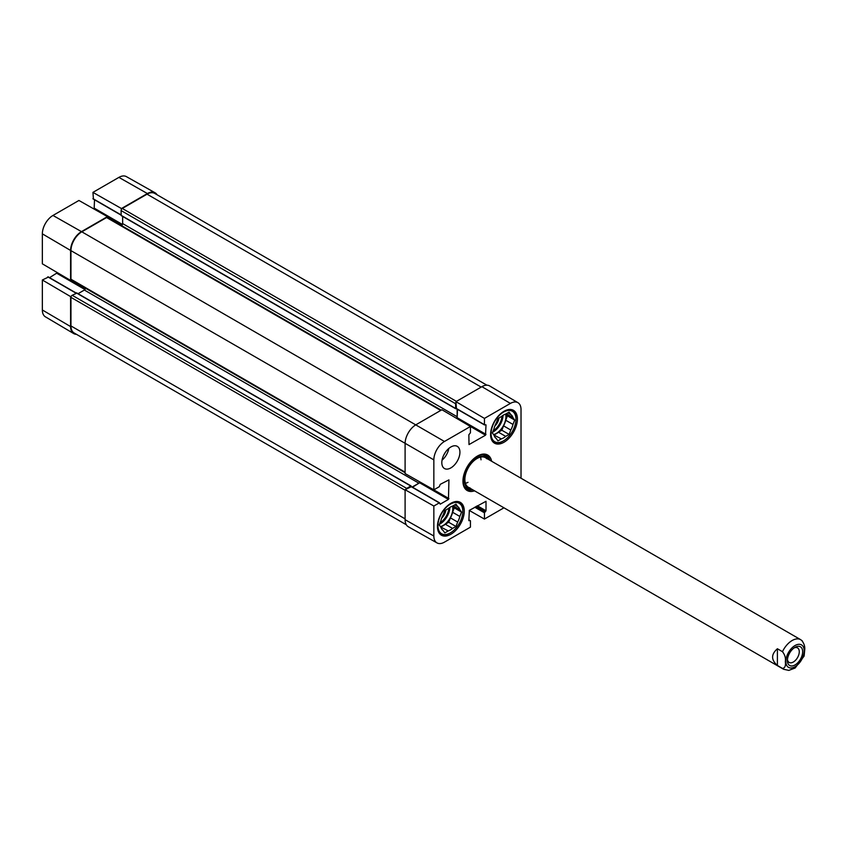 <?xml version="1.0" encoding="UTF-8"?>
<svg xmlns="http://www.w3.org/2000/svg" width="847" height="847" viewBox="0 0 847 847"><rect width="100%" height="100%" fill="white"/><g stroke="black" fill="none" stroke-linecap="round" stroke-linejoin="round"><path stroke-width="1.27" d="M511.344 409.577A18.613 10.746 -60 0 1 512.107 409.948A18.613 10.746 -60 0 1 515.961 418.471A18.613 10.746 -60 0 1 515.95 418.894M503.16 441.043A18.613 10.746 -60 0 1 502.79 441.266A18.613 10.746 -60 0 1 493.483 442.187A18.613 10.746 -60 0 1 492.795 441.721M458.216 501.604A18.613 10.746 -60 0 1 458.968 501.975A18.613 10.746 -60 0 1 462.822 510.497A18.613 10.746 -60 0 1 462.822 510.921M450.032 533.081A18.613 10.746 -60 0 1 449.662 533.292A18.613 10.746 -60 0 1 440.355 534.213A18.613 10.746 -60 0 1 439.657 533.748M487.438 458.111A19.47 11.244 120 0 0 485.299 454.977M465.945 488.486A19.47 11.244 120 0 0 469.736 488.772M488.327 459.349A18.009 10.397 120 0 0 487.374 458.036A18.009 10.397 120 0 0 473.102 460.652A18.009 10.397 120 0 0 464.177 479.836A18.009 10.397 120 0 0 469.64 488.751A18.009 10.397 120 0 0 471.25 488.92M486.866 458.809A17.078 9.857 120 0 0 473.335 461.287A17.078 9.857 120 0 0 464.876 479.476A17.078 9.857 120 0 0 470.053 487.925M465.416 483.266A17.078 9.857 120 0 0 467.999 482.345M481.011 459.815A17.078 9.857 120 0 0 480.514 457.115M494.817 426.041A8.766 5.061 120 0 0 499.021 417.931M506.262 413.749L512.975 417.624L514.68 420.048L512.975 424.432L505.723 420.25L507.427 415.856L506.03 413.876M514.68 420.048L507.427 415.856M503.552 425.85L510.794 430.032L509.1 434.416L501.848 430.234L503.552 425.85A14.007 8.089 -60 0 0 505.723 420.25M493.759 434.913L501.35 438.894L497.941 440.863L496.236 438.439A14.007 8.089 -60 0 1 494.066 435.347L492.361 432.923L494.066 428.54A14.007 8.089 -60 0 1 496.236 422.939L497.941 418.545L501.35 416.586A14.007 8.089 -60 0 1 505.691 414.077L509.1 412.108L510.794 414.532L507.851 412.828M509.1 434.416L505.691 436.385L498.449 432.203L501.848 430.234M515.961 419.307A17.586 10.153 -60 0 1 503.52 440.842A17.586 10.153 -60 0 1 491.08 433.664A17.586 10.153 -60 0 1 503.52 412.118A17.586 10.153 -60 0 1 515.961 419.307L515.961 418.471M505.691 436.385A14.007 8.089 -60 0 1 501.35 438.894M510.794 414.532A14.007 8.089 -60 0 1 512.975 417.624M512.975 424.432A14.007 8.089 -60 0 1 510.794 430.032M498.449 432.203A14.007 8.089 -60 0 1 494.097 434.712M505.627 414.098A13.658 7.888 -60 0 1 505.934 416.724A13.658 7.888 -60 0 1 493.526 434.585M441.689 518.068A8.766 5.061 120 0 0 445.882 509.958M453.124 505.775L459.836 509.65L461.541 512.075L459.836 516.458L452.594 512.276L454.299 507.893L452.901 505.903M461.541 512.075L454.299 507.893M450.424 517.877L457.666 522.059L455.961 526.453L448.719 522.271L450.424 517.877A14.007 8.089 -60 0 0 452.594 512.276M440.62 526.94L448.211 530.921L444.813 532.89L443.108 530.466A14.007 8.089 -60 0 1 440.927 527.374L439.233 524.96L440.927 520.566A14.007 8.089 -60 0 1 443.108 514.965L444.813 510.582L448.211 508.613A14.007 8.089 -60 0 1 452.563 506.104L455.961 504.134L457.666 506.559L454.712 504.854M455.961 526.453L452.563 528.412L445.31 524.229L448.719 522.271M462.822 511.334A17.586 10.153 -60 0 1 450.382 532.879A17.586 10.153 -60 0 1 437.952 525.691A17.586 10.153 -60 0 1 450.382 504.156A17.586 10.153 -60 0 1 462.822 511.334L462.822 510.497M452.563 528.412A14.007 8.089 -60 0 1 448.211 530.921M457.666 506.559A14.007 8.089 -60 0 1 459.836 509.65M459.836 516.458A14.007 8.089 -60 0 1 457.666 522.059M445.31 524.229A14.007 8.089 -60 0 1 440.969 526.739M452.489 506.125A13.658 7.888 -60 0 1 452.796 508.751A13.658 7.888 -60 0 1 440.398 526.612M486.898 385.194L154.726 193.423A15.373 8.872 120 0 0 147.039 194.175L122.286 208.468A1.705 0.985 120 0 0 121.079 210.564L121.216 215.614L455.718 408.741L456.427 408.498L455.94 401.669L484.442 418.407L510.402 403.416A15.013 8.671 -60 0 1 517.962 402.696A15.013 8.671 -60 0 1 521.021 409.546L521.021 478.227M443.807 454.966A9.105 5.262 120 0 0 445.194 452.563M442.049 460.175A12.811 7.39 120 0 0 448.825 448.434M484.442 418.407L484.442 424.675L486.009 424.876L485.522 435.199L469.005 444.58L468.857 434.776L470.434 432.764L470.434 426.496L441.933 409.747L415.972 424.739A15.373 8.872 120 0 0 405.099 443.563L405.099 473.547L433.844 489.852L439.275 486.718L440.239 484.346L448.931 479.889L448.455 499.412L440.239 504.156L439.275 502.896L433.844 506.03L405.099 489.725L405.099 519.698A15.373 8.872 120 0 0 408.328 526.76L437.01 542.916A15.013 8.671 -60 0 1 433.844 536.013L433.844 506.03M457.126 418.672L457.507 409.355M517.962 402.696L489.64 385.936A15.373 8.872 120 0 0 481.901 386.677L455.94 401.669M405.099 489.725L411.261 486.718M412.542 487.237L420.43 482.239M490.593 434.5A18.952 10.947 -60 0 1 498.872 415.422A18.952 10.947 -60 0 1 513.483 410.35A18.952 10.947 -60 0 1 513.483 432.235A18.952 10.947 -60 0 1 494.521 443.182A18.952 10.947 -60 0 1 490.593 434.5M437.465 526.538A18.952 10.947 -60 0 1 445.734 507.459A18.952 10.947 -60 0 1 460.345 502.377A18.952 10.947 -60 0 1 460.345 524.261A18.952 10.947 -60 0 1 441.393 535.209A18.952 10.947 -60 0 1 437.465 526.538M441.816 462.674A12.811 7.39 -60 0 1 447.407 449.778A12.811 7.39 -60 0 1 457.274 446.348A12.811 7.39 -60 0 1 457.274 461.139A12.811 7.39 -60 0 1 444.463 468.529A12.811 7.39 -60 0 1 441.816 462.674M472.848 489.852A19.47 11.244 -60 0 1 466.972 489.217A19.47 11.244 -60 0 1 462.949 480.715M477.073 456.258A19.47 11.244 -60 0 1 486.443 455.495A19.47 11.244 -60 0 1 489.926 460.27M491.641 461.255A20.497 11.837 120 0 0 477.433 456.046A20.497 11.837 120 0 0 462.949 481.149A20.497 11.837 120 0 0 474.564 490.837M468.857 519.751L470.434 520.884L470.434 527.152L444.463 542.144A15.013 8.671 -60 0 1 437.01 542.916M470.286 520.577L468.857 520.672L469.344 510.36L486.009 501.297L486.009 510.773L484.442 512.795L484.442 519.063L469.227 510.434M503.944 507.808L484.442 519.063M433.844 489.852L433.844 459.879A15.013 8.671 -60 0 1 444.463 441.478L470.434 426.496M71.307 296.185L70.597 296.598L42.35 279.997L48.258 277.149M76.474 334.332A15.373 8.872 -60 0 1 73.731 333.591A15.373 8.872 -60 0 1 70.597 326.582L70.597 296.598M93.424 198.918L92.937 192.375L121.439 208.542L147.399 193.55A15.373 8.872 -60 0 1 155.043 192.767A15.373 8.872 -60 0 1 157.055 194.768M121.439 208.542L121.439 209.357M107.431 217.446L107.431 216.631L78.93 200.464L52.969 215.456A15.013 8.671 120 0 0 42.35 233.846L42.35 263.83L70.597 280.421L70.597 250.447A15.373 8.872 -60 0 1 81.471 231.623L107.431 216.631M70.597 280.421L71.307 280.018L405.099 472.732M49.55 277.657L57.427 272.681M94.144 209.093L94.515 199.776M155.043 192.767L126.362 176.61A15.013 8.671 120 0 0 118.908 177.383L92.937 192.375M42.35 279.997L42.35 309.981A15.013 8.671 120 0 0 45.41 316.831L73.731 333.591M76.759 293.178L72.175 295.275A1.705 0.985 120 0 0 70.957 297.361L70.957 325.947A15.373 8.872 120 0 0 74.144 332.987L406.316 524.759M85.547 288.234A1.705 0.985 -60 0 1 84.372 290.045L78.051 293.697M441.223 410.16L107.442 217.446A1.705 0.985 120 0 0 106.584 217.531L81.831 231.824A15.373 8.872 120 0 0 70.957 250.648L70.957 279.235A1.705 0.985 120 0 0 71.317 280.018M122.646 216.44L122.646 223.597A1.705 0.985 -60 0 1 121.566 225.609M405.808 489.312A1.705 0.985 -60 0 1 406.666 488.391L410.774 486.03L411.261 486.496M412.182 487.025L418.863 483.171A1.705 0.985 120 0 0 419.89 481.932M456.512 418.312A1.705 0.985 120 0 0 457.147 416.724L457.147 409.143M455.718 408.741L455.58 403.691A1.705 0.985 -60 0 1 455.94 402.484M794.137 647.913A8.396 4.849 -60 0 1 797.535 647.891A8.396 4.849 -60 0 1 797.535 657.59A8.396 4.849 -60 0 1 789.139 662.439A8.396 4.849 -60 0 1 787.456 659.474M787.403 660.544A10.789 6.225 120 0 0 795.026 664.948A10.789 6.225 120 0 0 802.66 651.735A10.789 6.225 120 0 0 795.026 647.33A10.789 6.225 120 0 0 787.403 660.544M777.398 648.749L782.469 651.682C784.936 654.837 785.878 658.172 785.328 661.698C785.878 665.858 784.936 668.092 782.469 668.41L777.398 665.477C771.024 659.908 771.024 654.329 777.398 648.749L777.398 665.477M782.469 668.41A17.078 9.857 -60 0 0 783.591 669.257L788.79 670.39L795.132 668.018L804.121 656.065L804.65 650.538C805.201 647.013 804.248 643.678 801.791 640.523M465.691 488.243A19.333 11.159 120 0 0 469.407 488.698M487.205 457.867A19.333 11.159 120 0 0 484.96 454.871M464.58 486.877A18.74 10.82 120 0 0 467.3 488.221L469.64 488.751M487.374 458.036L485.744 456.279A18.74 10.82 120 0 0 483.214 454.595M502.027 416.036A12.98 7.496 -60 0 1 493.208 430.763M503.033 415.348A13.658 7.888 -60 0 1 492.658 432.171M448.899 508.073A12.98 7.496 -60 0 1 440.069 522.79M449.895 507.374A13.658 7.888 -60 0 1 439.529 524.198M432.997 489.365L448.931 498.576M419.953 482.959L448.455 499.412M410.774 486.443L439.275 502.896M477.316 505.754L486.009 510.773M476.353 506.315L485.522 511.609M475.749 506.665L484.918 511.959M474.775 507.215L484.442 512.795M468.857 519.984L469.947 520.609M469.63 426.02L485.522 435.199M457.507 417.91L486.009 434.363M455.94 408.222L484.442 424.675M405.099 519.698L433.844 536.013M81.831 231.824L444.463 441.478M70.957 250.648L433.844 459.879M481.901 386.677L510.402 403.416M85.431 288.7L70.841 280.283M84.944 289.536L56.95 273.38M75.912 293.115L47.781 276.863M121.936 225.281L107.431 216.906M122.455 224.466L94.515 208.33M121.079 214.884L92.937 198.643M70.597 250.447L42.35 233.846M147.399 193.55L118.908 177.383M70.597 326.582L42.35 309.981M81.471 231.623L52.969 215.456M405.099 518.862L70.957 325.947M405.099 490.275L70.957 297.361M406.666 488.391L72.175 295.275M410.774 486.03L76.272 292.903M418.863 483.171L84.372 290.045M405.099 472.15L70.957 279.235M440.726 410.446L106.584 217.531M457.147 416.724L122.646 223.597M455.58 408.423L121.079 215.307M455.58 403.691L121.079 210.564M456.427 401.383L122.286 208.468M147.039 194.175L481.181 387.09M795.026 666.737A12.98 7.496 -60 0 1 785.857 661.443A12.98 7.496 -60 0 1 795.026 645.541A12.98 7.496 -60 0 1 804.205 650.845A12.98 7.496 -60 0 1 795.026 666.737M782.469 651.682A17.078 9.857 -60 0 1 800.669 639.676L485.49 457.708M512.107 409.948L511.514 409.609M493.483 442.187L492.901 441.848M458.968 501.975L458.386 501.636M440.355 534.213L439.773 533.885M503.52 440.842L502.79 441.266M450.382 532.879L449.662 533.292M411.123 486.411L439.614 502.864M456.078 408.529L484.579 424.982M76.114 292.998L48.12 276.831M121.079 215.117L93.085 198.95M76.622 292.871L411.123 485.987M802.384 640.988L800.669 639.676M783.591 669.257L468.412 487.29"/></g></svg>
